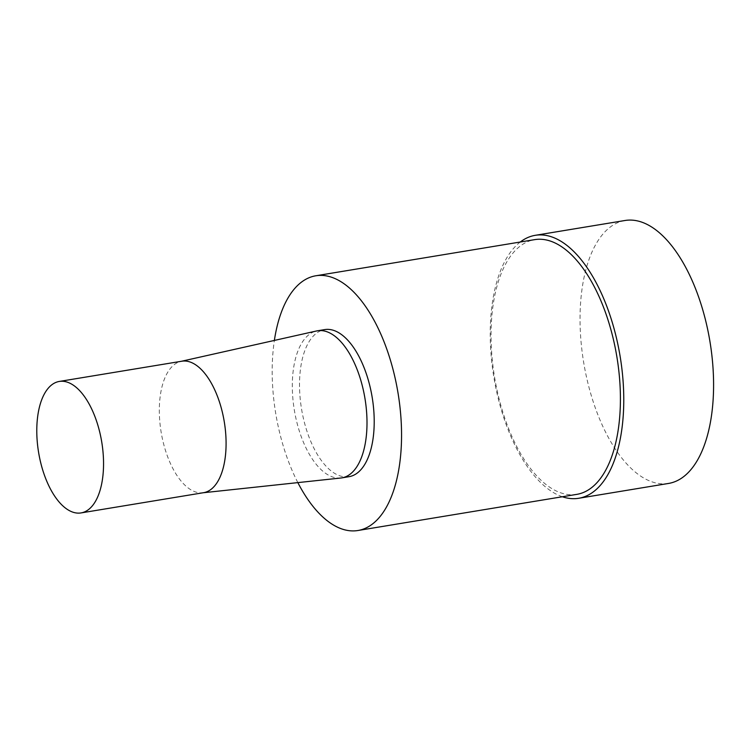<?xml version="1.0" encoding="UTF-8"?>
<svg xmlns="http://www.w3.org/2000/svg" width="751" height="751" viewBox="0 0 751 751"><rect width="100%" height="100%" fill="white"/><g stroke="black" fill="none" stroke-linecap="round" stroke-linejoin="round"><path stroke-width="0.56" stroke-dasharray="3.75 2.82" d="M203.559 492.694A66.632 32.002 80.6 0 1 202.686 492.806A66.632 32.002 80.6 0 1 160.085 397.251A66.632 32.002 80.6 0 1 180.982 361.381A66.632 32.002 80.6 0 1 181.845 361.212M340.823 478.011A74.546 35.795 80.6 0 1 293.162 371.107A74.546 35.795 80.6 0 1 316.546 330.975M349.008 476.688A74.546 35.795 80.6 0 1 312.031 444.282A74.546 35.795 80.6 0 1 300.372 369.924A74.546 35.795 80.6 0 1 324.714 329.595M297.847 482.621A129.097 61.995 80.6 0 1 273.674 345.601A129.097 61.995 80.6 0 1 274.368 340.438M576.759 494.374A129.097 61.995 80.6 0 1 512.717 438.237A129.097 61.995 80.6 0 1 492.534 309.459A129.097 61.995 80.6 0 1 534.693 239.635M562.358 496.758A133.265 63.995 80.6 0 1 491.755 307.394A133.265 63.995 80.6 0 1 520.293 242.01M668.521 483.447A133.265 63.995 80.6 0 1 602.415 425.498A133.265 63.995 80.6 0 1 581.574 292.561A133.265 63.995 80.6 0 1 625.095 220.484"/><path stroke-width="1.13" d="M37.55 417.49A66.632 32.002 80.6 0 1 59.31 381.442A66.632 32.002 80.6 0 1 101.732 441.973A66.632 32.002 80.6 0 1 81.024 512.924A66.632 32.002 80.6 0 1 47.97 483.954A66.632 32.002 80.6 0 1 37.55 417.49M59.31 381.442L181.845 361.212A66.632 32.002 80.6 0 1 224.267 421.733A66.632 32.002 80.6 0 1 203.559 492.694L81.024 512.924M181.413 361.278L316.546 330.975A74.546 35.795 80.6 0 1 317.504 330.787A74.546 35.795 80.6 0 1 364.967 398.499A74.546 35.795 80.6 0 1 341.799 477.88A74.546 35.795 80.6 0 1 340.823 478.011L203.127 492.759M317.504 330.787L324.714 329.595A74.546 35.795 80.6 0 1 372.177 397.317A74.546 35.795 80.6 0 1 349.008 476.688L341.799 477.88M274.368 340.438A129.097 61.995 80.6 0 1 315.833 275.777A129.097 61.995 80.6 0 1 398.03 393.045A129.097 61.995 80.6 0 1 357.898 530.516A129.097 61.995 80.6 0 1 297.847 482.621M315.833 275.777L534.693 239.635A129.097 61.995 80.6 0 1 616.89 356.903A129.097 61.995 80.6 0 1 576.759 494.374L357.898 530.516M520.293 242.01A133.265 63.995 80.6 0 1 535.275 235.316A133.265 63.995 80.6 0 1 620.129 356.368A133.265 63.995 80.6 0 1 578.702 498.279A133.265 63.995 80.6 0 1 562.358 496.758M535.275 235.316L625.095 220.484A133.265 63.995 80.6 0 1 709.948 341.536A133.265 63.995 80.6 0 1 668.521 483.447L578.702 498.279"/></g></svg>
